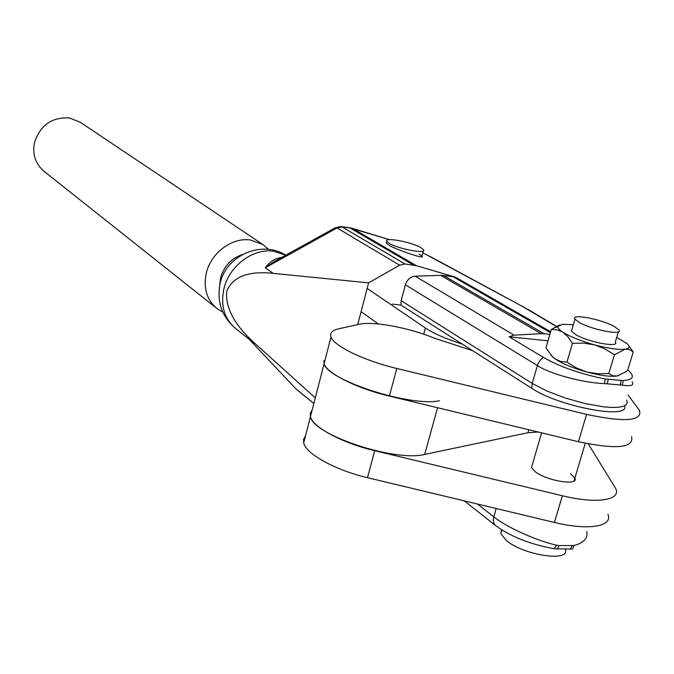 <?xml version="1.0" encoding="UTF-8"?>
<svg xmlns="http://www.w3.org/2000/svg" width="674" height="674" viewBox="0 0 674 674"><rect width="100%" height="100%" fill="white"/><g stroke="black" fill="none" stroke-linecap="round" stroke-linejoin="round"><path stroke-width="1.01" d="M419.127 254.098L421.907 256.086C426.853 260.535 390.566 247.392 388.805 244.999L386.219 243.103L386.387 242.463M579.387 322.526L574.981 319.156C570.566 313.376 601.2 319.097 614.199 326.427L618.917 329.931C623.779 335.837 592.185 329.957 579.387 322.526M572.015 329.333L571.451 331.263L575.823 334.7C588.554 342.274 620.114 348.07 615.311 342.004L618.344 331.852M249.313 339.41L295.81 388.755L313.848 403.473M315.297 397.862L255.741 344.161C234.94 325.702 225.259 308.085 226.691 291.303C232.808 276.66 248.335 270.687 273.265 273.374L265.236 267.789C269.726 261.689 275.219 258.243 281.732 257.434M565.343 549.546C570.28 562.268 523.698 555.368 506.494 540.632L500.774 533.631L501.49 529.663M628.682 345.602L633.24 351.887L627.705 370.245L625.16 372.158L617.114 375.991L618.774 375.57M608.791 373.556L597.636 373.741L586.633 371.947C600.315 375.587 610.476 376.935 617.114 375.991L612.624 375.73L608.791 373.556L614.393 354.802L625.16 349.191L629.019 349.41L633.24 351.887M614.393 354.802L605.008 348.964L594.636 344.886L583.659 343.108L572.462 343.336L568.056 336.874L562.933 332.206L557.255 329.856L551.256 329.502L559.572 324.919M566.986 362.064L560.869 361.508L555.157 358.964C562.436 363.724 572.934 368.055 586.633 371.947L576.371 367.911L566.986 362.064L572.462 343.336M550.852 355.038L555.157 358.964L552.149 356.436L545.965 347.826L551.256 329.502M616.685 337.404L626.761 343.395C630.198 346.47 629.668 348.407 625.16 349.191C618.555 349.958 608.378 348.525 594.636 344.886C580.87 341.002 570.305 336.781 562.933 332.206C559.378 329.881 557.71 327.985 557.929 326.528L562.369 324.278L573.355 324.725M627.772 370.034L629.255 371.332C634.832 376.715 632.819 379.807 623.231 380.583L605.033 378.957C580.23 373.927 559.656 366.723 543.303 357.33L509.156 336.815L547.987 340.825M464.293 500.866L494.859 525.012C510.1 536.428 529.924 544.339 554.331 548.746L572.479 549.083L573.995 545.51C583.819 542.856 588.082 538.214 586.793 531.575M440.695 275.38L443.484 275.506L544.129 333.756L541.171 333.681L440.695 275.38L415.159 276.172L514.009 335.138L509.156 336.815M544.129 333.756L549.858 334.363M514.009 335.138L541.171 333.681M463.998 500.824L465.085 501.498M624.495 405.832C630.721 420.071 558.864 406.708 531.769 388.308L400.895 305.078L401.148 300.688L405.377 284.799C407.138 279.617 410.399 276.744 415.159 276.172M392.445 304.142L400.895 305.078M280.207 258.285L273.61 261.942L265.236 267.789L337.059 227.964L335.686 227.534L279.727 258.546M389.252 239.641L384.037 237.939M249.245 339.342L255.741 344.161M550.355 332.636L452.953 276.685L455.599 277.233L416.254 265.632L405.032 263.989L399.631 265.177L368.611 282.869L273.265 273.374M452.953 276.685L443.484 275.506M357.709 324.582L368.611 282.869M477.445 504.017L493.739 516.773C505.5 526.664 536.824 540.91 556.446 545.156L558.982 545.586L557.432 549.125M558.982 545.586L573.995 545.51M632.119 381.779C634.428 385.309 631.159 386.438 622.313 385.157L604.704 383.607C583.482 383.051 549.849 373.935 537.346 365.519L405.377 284.799M572.041 545.847L570.28 549.361M556.446 545.156L554.331 548.746M623.231 380.583L622.313 385.157M621.057 380.616L620.459 385.014M608.167 379.462L607.358 383.86M605.033 378.957L604.704 383.607M462.297 344.128C446.129 338.955 433.845 333.579 425.429 328.002L367.153 288.455M420.862 247.602C411.561 242.033 383.784 236.835 386.699 241.258L389.235 243.356C398.342 248.984 426.827 254.292 423.584 249.801L420.862 247.602M378.291 323.941L361.079 311.691M570.507 473.687L574.855 478.161C579.042 486.03 547.608 481.126 535.527 471.952L531.474 467.646L532.258 464.942M631.563 436.701C634.074 447.983 616.365 449.659 578.435 441.731L389.378 396.093C356.656 388.367 326.738 373.236 324.093 363.749L323.891 360.472M628.084 395.099L639.567 410.458C642.288 421.14 624.621 422.455 586.565 414.392L396.792 368.467C363.943 360.683 333.79 345.947 331.001 336.966C329.628 333.023 332.147 330.327 338.567 328.853L359.09 324.278C372.848 320.925 409.051 327.665 434.132 338.087L472.592 350.674M607.914 514.279C613.348 526.478 588.478 530.842 554.424 522.46L367.473 477.681C335.113 470.132 305.895 453.838 303.679 442.894L303.603 439.153L305.465 435.968M588.292 443.88L615.741 488.616C621.352 500.319 596.549 504.186 562.369 495.761L374.719 450.695C342.232 443.088 312.787 427.173 310.436 416.709L310.31 413.145L312.129 410.129M312.163 410.003L310.343 413.01L310.47 416.583C312.525 434.62 394.972 462.288 424.687 454.402L527.894 432.75L528.77 429.742M439.482 400.752C409.986 407.071 326.679 379.917 324.127 363.615L310.47 416.583M527.894 432.75L538.197 432.017M216.455 308.161L44.147 171.39C35.638 164.212 32.369 154.784 34.357 143.107C39.96 125.33 51.662 116.956 69.473 117.975L80.366 122.314M268.589 249.414L262.919 244.552L250.391 239.986C231.957 237.122 210.617 253.163 206.219 273.459C203.262 288.295 206.834 299.989 216.935 308.54L222.774 312.054M219.724 285.388L220.55 277.966C223.928 266.205 231.19 258.395 242.345 254.553M285.793 255.185L273.577 251.191C252.935 248.04 228.865 266.23 223.827 289.129C220.465 305.777 224.375 318.878 235.563 328.423L249.355 339.46M531.769 388.308L532.19 383.405L546.74 390.954L565.435 398.073L585.554 403.667L604.056 406.894L611.815 407.458L618.201 407.29L622.978 406.414L626.02 404.872L627.224 402.723L626.584 400.053M401.148 300.688L532.19 383.405L537.827 364.128L540.093 360.27L543.303 357.33M334.953 227.938L340.774 226.531M384.888 238.267L350.312 228.031L342.198 226.911L337.059 227.964L399.631 265.177M405.032 263.989L341.524 226.624L348.955 227.652M413.516 265.067L349.637 227.745L352.072 228.267M416.254 265.632L352.536 228.41L389.412 239.632M558.038 327.513L521.609 305.971L430.374 256.583M429.195 256.086L422.767 252.86M521.609 305.971L422.783 252.784M526.006 308.456L522.628 306.358M295.667 388.595L248.807 338.87M496.123 508.491L493.275 519.435L493.587 522.519L494.859 525.012M455.599 277.233L550.616 331.726M423.752 334.211L425.429 328.002M578.435 441.731L586.565 414.392M389.378 396.093L396.792 368.467M554.424 522.46L562.369 495.761M367.473 477.681L374.719 450.695M424.687 454.402L437.561 407.728M541.626 432.843L531.474 467.646M574.981 319.156L571.451 331.263M285.81 255.176C261.445 239.666 225.183 255.673 219.901 284.521C216.834 302.238 222.049 316.873 235.563 328.423M501.86 529.899L500.774 533.631M552.528 356.925L552.149 356.436M557.929 326.528L552.621 328.55M313.831 403.524L296.678 389.547M527.498 309.113L557.954 327.227M585.268 443.273L574.021 480.966M386.219 243.103L386.699 241.258M421.722 256.752L423.289 250.905M324.093 363.749L331.001 336.966M303.679 442.894L310.436 416.709M79.894 122.002L262.919 244.552"/></g></svg>
